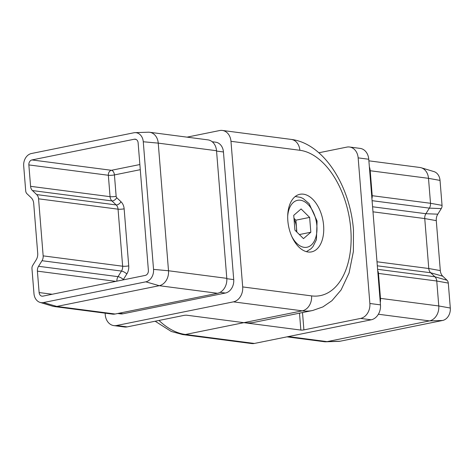 <?xml version="1.0" encoding="UTF-8"?>
<svg xmlns="http://www.w3.org/2000/svg" width="474" height="474" viewBox="0 0 474 474"><rect width="100%" height="100%" fill="white"/><g stroke="black" fill="none" stroke-linecap="round" stroke-linejoin="round"><path stroke-width="0.71" d="M311.578 295.894A73.997 43.857 78.6 0 0 350.766 228.954A73.997 43.857 78.6 0 0 299.864 150.282L230.974 141.305L242.688 286.924L311.578 295.894A13.059 10.309 97.4 0 1 302.305 310.831L233.415 301.855L116.592 325.508L127.186 326.888L183.882 315.411A2.174 0.35 -4.6 0 1 186.922 315.234L243.891 322.658L302.305 310.831A87.05 51.595 -101.4 0 0 312.686 310.494L254.271 322.32A87.05 51.595 -101.4 0 1 243.891 322.658L300.86 330.076L299.497 313.166M302.507 312.556L303.899 329.898L360.596 318.421A13.059 10.309 -82.6 0 0 369.868 303.49L380.468 304.871L368.754 159.252L358.154 157.872A13.059 10.309 -82.6 0 0 349.534 147.011A13.059 10.309 -82.6 0 0 346.814 147.112L318.83 152.776M369.868 303.49L358.154 157.872M243.891 322.658L185.482 334.484L254.372 343.454L371.195 319.802L360.596 318.421M303.899 329.898A2.174 0.35 -4.6 0 1 300.86 330.076M349.534 147.011L360.133 148.392A13.059 10.309 97.4 0 1 368.754 159.252M380.468 304.871A13.059 10.309 97.4 0 1 371.195 319.802M254.372 343.454A13.059 10.309 97.4 0 1 251.647 343.555L182.757 334.585A13.059 10.309 -82.6 0 0 185.482 334.484A87.05 51.595 78.6 0 1 158.986 320.454M286.971 336.854L324.382 341.73A13.059 10.309 -82.6 0 0 325.709 341.79A13.059 10.309 -82.6 0 0 327.101 341.63L429.497 320.898A13.059 10.309 -82.6 0 0 438.77 305.961L436.761 281.011A6.529 5.155 -82.6 0 0 434.889 276.775L430.647 272.751A6.529 5.155 97.4 0 1 428.774 268.515L424.751 218.567A6.529 5.155 97.4 0 1 425.901 213.715L429.367 208.133A6.529 5.155 -82.6 0 0 430.511 203.287L428.502 178.337A13.059 10.309 -82.6 0 0 421.179 167.755A13.059 10.309 -82.6 0 0 419.881 167.476L368.879 160.828M377.719 270.701A6.529 5.155 97.4 0 1 378.471 273.421L380.48 298.371A13.059 10.309 -82.6 0 1 380.278 302.519M325.709 341.79L339.017 341.351A10.884 8.591 -82.6 0 0 340.178 341.215L442.574 320.483A10.884 8.591 -82.6 0 0 450.3 308.035L448.291 283.085A4.355 3.437 -82.6 0 0 447.041 280.258L442.805 276.235A8.704 6.873 97.4 0 1 440.305 270.589L436.281 220.641A8.704 6.873 97.4 0 1 437.81 214.177L441.276 208.59A4.355 3.437 -82.6 0 0 442.041 205.361L430.511 203.287L372.214 195.697L370.212 170.741A13.059 10.309 -82.6 0 0 369.359 166.807M372.214 195.697A6.529 5.155 97.4 0 1 371.918 198.624M442.041 205.361L440.032 180.41A10.884 8.591 -82.6 0 0 433.929 171.588L421.179 167.755M127.186 326.888A13.059 10.309 97.4 0 1 124.466 326.989L113.867 325.608A13.059 10.309 -82.6 0 1 105.246 314.748L105.121 313.172M187.029 137.146L219.628 130.546A13.059 10.309 -82.6 0 1 222.353 130.445A13.059 10.309 -82.6 0 1 230.974 141.305M308.047 251.996A29.382 17.414 78.6 0 0 311.548 251.884A29.382 17.414 78.6 0 0 322.788 219.634A29.382 17.414 78.6 0 0 299.888 194.293A29.382 17.414 78.6 0 0 288.156 223.651A29.382 17.414 78.6 0 0 308.047 251.996M212.198 141.738L215.688 142.194A11.749 9.279 97.4 0 1 223.45 151.97L233.718 279.595A11.749 9.279 97.4 0 1 225.369 293.039L122.979 313.77A11.749 9.279 97.4 0 1 120.532 313.859L117.724 313.492M113.867 325.608A13.059 10.309 -82.6 0 0 116.592 325.508M233.415 301.855A13.059 10.309 -82.6 0 0 242.688 286.924M153.54 269.38L168.507 270.761A13.059 10.309 97.4 0 1 159.234 285.698L56.839 306.429A13.059 10.309 97.4 0 1 54.119 306.524A13.059 10.309 97.4 0 1 52.821 306.245L40.071 302.412A10.884 8.591 97.4 0 1 33.968 293.59L31.959 268.639A4.355 3.437 97.4 0 1 32.724 265.41L36.19 259.823A8.704 6.873 -82.6 0 0 37.719 253.359L33.695 203.411A8.704 6.873 -82.6 0 0 31.195 197.765L26.959 193.742A4.355 3.437 97.4 0 1 25.709 190.915L23.7 165.965A10.884 8.591 97.4 0 1 31.426 153.517L133.822 132.785A10.884 8.591 97.4 0 1 134.983 132.649A10.884 8.591 97.4 0 1 143.272 141.756L153.54 269.38A10.884 8.591 97.4 0 1 145.814 281.829L43.418 302.56A10.884 8.591 97.4 0 1 40.071 302.412M134.983 132.649L148.291 132.21A13.059 10.309 97.4 0 1 149.618 132.27A13.059 10.309 97.4 0 1 158.239 143.13L168.507 270.761L226.797 278.351A13.059 10.309 97.4 0 1 217.525 293.288L115.135 314.019A13.059 10.309 97.4 0 1 112.409 314.12L54.119 306.524M226.797 278.351L216.529 150.726A13.059 10.309 97.4 0 0 207.908 139.866L149.618 132.27M43.158 255.865A6.529 5.155 -82.6 0 1 42.008 260.712L38.542 266.293A6.529 5.155 -82.6 0 0 37.399 271.146L39.123 292.547A4.355 3.437 97.4 0 0 41.996 296.167A4.355 3.437 97.4 0 0 42.903 296.137L145.299 275.406A4.355 3.437 -82.6 0 0 148.386 270.429L138.118 142.798A4.355 3.437 97.4 0 0 135.244 139.178A4.355 3.437 97.4 0 0 134.338 139.214L31.948 159.939A4.355 3.437 -82.6 0 0 28.855 164.922L30.579 186.323A6.529 5.155 -82.6 0 0 32.451 190.56L36.688 194.583A6.529 5.155 97.4 0 1 38.566 198.819L43.158 255.865L122.642 266.216L118.056 209.176A6.529 5.155 -82.6 0 0 116.177 204.934L111.941 200.917A6.529 5.155 97.4 0 1 110.063 196.674L108.345 175.273A4.355 3.437 97.4 0 1 111.431 170.296L139.866 164.537M296.404 231.626A13.059 7.738 78.6 0 0 296.487 227.603A13.059 7.738 78.6 0 0 294.058 219.261M296.848 232.059L295.894 220.185L293.975 218.289M294.935 230.163L303.479 238.618L310.831 232.236L309.635 217.4L301.091 208.945L293.738 215.332L294.935 230.163M295.894 220.185L309.635 217.4M299.372 234.559L310.831 232.236M447.041 280.258L434.889 276.775L377.606 269.315M442.805 276.235L430.647 272.751L377.328 265.807M448.291 283.085L436.761 281.011L378.471 273.421M450.3 308.035L438.77 305.961L380.48 298.371M442.574 320.483L429.497 320.898L378.376 314.238M340.178 341.215L327.101 341.63L288.334 336.581M440.032 180.41L428.502 178.337L370.212 170.741M441.276 208.59L429.367 208.133L372.084 200.674M437.81 214.177L425.901 213.715L372.576 206.771M436.281 220.641L424.751 218.567L372.985 211.825M440.305 270.589L428.774 268.515L377.002 261.772M43.418 302.56L56.839 306.429L115.135 314.019M145.814 281.829L159.234 285.698L217.525 293.288M143.272 141.756L158.239 143.13L216.529 150.726M216.559 151.07L223.45 151.97M118.956 313.243L122.979 313.77M220.084 292.351L225.369 293.039M226.827 278.7L233.718 279.595M36.688 194.583L116.177 204.934A4.355 2.317 133.5 0 0 121.012 201.764A10.884 8.591 97.4 0 1 124.141 208.821L128.732 265.867A10.884 8.591 97.4 0 1 126.825 273.948L123.358 279.53A2.174 1.718 -82.6 0 0 123.175 279.885M32.451 190.56L111.941 200.917A4.355 2.317 133.5 0 0 116.776 197.741L121.012 201.764M38.566 198.819L118.056 209.176A4.355 0.693 175.4 0 0 124.141 208.821M42.008 260.712L121.498 271.069A6.529 5.155 -82.6 0 0 122.642 266.216A4.355 0.693 175.4 0 0 128.732 265.867M38.542 266.293L118.032 276.65L121.498 271.069A4.355 1.333 -148.2 0 1 126.825 273.948M116.871 281.159A6.529 5.155 97.4 0 1 118.032 276.65A4.355 1.333 31.8 0 1 123.358 279.53M37.399 271.146L115.863 281.366M39.123 292.547L52.205 294.253M134.338 139.214L136.115 139.445M31.948 159.939L111.431 170.296A4.355 2.577 -101.4 0 1 114.43 174.924L116.148 196.325A2.174 1.718 -82.6 0 0 116.776 197.741M28.855 164.922L108.345 175.273A4.355 0.693 175.4 0 0 114.43 174.924L140.28 169.686M30.579 186.323L110.063 196.674A4.355 0.693 175.4 0 0 116.148 196.325M312.686 310.494L322.889 306.915L331.93 300.706L341.079 289.981L349.065 272.983L353.379 251.546L353.474 229.997C350.203 186.329 324.08 143.456 291.243 139.415A13.059 10.309 97.4 0 1 299.864 150.282M291.818 236.508A23.937 14.19 78.6 0 0 296.641 243.233A23.937 14.19 78.6 0 0 316.312 235.371A23.937 14.19 78.6 0 0 305.369 202.214A23.937 14.19 78.6 0 0 287.694 216.132M182.757 334.585L171.25 331.456L155.17 321.224M291.243 139.415L222.353 130.445M295.219 196.509L300.569 197.356L303.147 198.547L309.113 203.619L317.07 221.05L316.425 239.678L312.97 246.599L311.045 248.737L306.388 251.658"/></g></svg>
